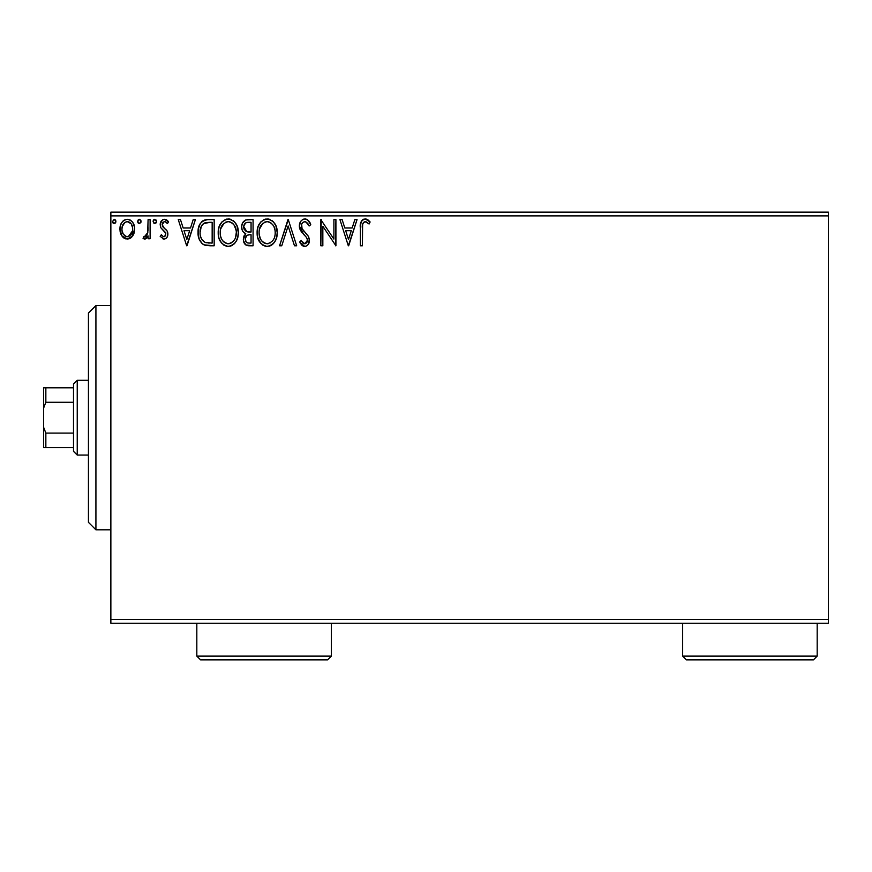 <?xml version="1.0" encoding="UTF-8"?>
<svg xmlns="http://www.w3.org/2000/svg" width="872" height="872" viewBox="0 0 872 872"><rect width="100%" height="100%" fill="white"/><g stroke="black" fill="none" stroke-linecap="round" stroke-linejoin="round"><path stroke-width="1.31" d="M110.864 623.229L828.4 623.229L110.864 623.229L110.864 215.885L828.4 215.885L828.4 619.491L110.864 619.491L110.864 623.229M132.729 235.909L134.223 232.671L134.582 227.429L132.882 222.633L130.538 220.191L127.301 219.286L124.053 220.191L121.72 222.643L120.347 225.75L119.955 230.023L121.001 234.361L122.908 237.195L125.677 238.863L128.914 238.863L131.694 237.184L134.68 229.129C134.735 223.701 132.272 220.42 127.301 219.286C122.331 220.42 119.867 223.701 119.922 229.129L121.884 235.92L127.301 239.07L132.729 235.909M148.098 219.624L150.104 219.624L148.098 219.624L147.641 233.26L146.529 235.778L145.21 236.694L144.022 236.388L143.062 238.416L145.788 238.765L148.098 235.92L148.098 238.732L150.104 238.732L150.104 219.624L150.104 238.732L150.104 219.624L148.098 219.624L147.782 232.606L143.062 238.416L144.599 239.07L148.098 235.92L148.098 238.732L150.104 238.732L148.098 238.732M160.175 236.356L161.353 234.71L160.175 236.356L164.056 239.07L165.735 238.623L167.446 236.508L167.239 231.113L162.868 226.829L162.181 224.704L162.813 222.665L164.1 221.706L165.506 221.815L167.402 223.646L168.558 221.87L166.814 220.038L164.841 219.308L162.574 219.788L160.23 223.842L160.83 227.766L165.745 233.249L164.764 236.476L163.108 236.519L161.353 234.71L160.175 236.356L163.74 239.048M207.514 219.624L203.078 220.692L200.277 223.548L198.336 228.933L198.14 234.187L199.317 239.484L202.435 243.877L205.476 245.348L210.207 245.784L214.163 245.784L214.163 219.624L208.092 219.624C201.105 220.572 197.77 224.823 198.064 232.366C197.77 237.729 199.732 241.893 203.983 244.836L214.163 245.784L214.163 219.624L214.163 245.784L210.207 245.784M247.844 219.624L253.076 219.624L245.85 219.94L242.514 223.112L241.686 226.371L242.067 229.696L243.125 231.767L245.795 233.729L243.92 236.214L243.43 240.563L245.74 244.901L253.076 245.784L253.076 219.624L253.076 245.784L253.076 219.624L247.844 219.624C243.757 220.245 241.697 222.731 241.664 227.047C241.642 230.175 243.016 232.399 245.795 233.729L243.343 239.299C243.375 243.419 245.392 245.577 249.37 245.784L253.076 245.784L249.37 245.784M281.754 245.784L279.563 245.784L287.956 219.624L279.563 245.784L281.754 245.784L288.12 225.935L294.485 245.784L296.676 245.784L288.283 219.624L296.676 245.784L288.283 219.624L279.563 245.784L281.754 245.784L288.12 225.935L294.485 245.784L296.676 245.784L294.485 245.784M333.9 219.624L333.9 239.081L320.82 219.624L320.82 245.784L322.836 245.784L322.836 226.273L335.916 245.784L335.916 219.624L333.9 219.624L335.916 219.624L333.9 219.624L333.9 239.081L320.82 219.624L320.82 245.784L322.836 245.784L322.836 226.273L335.916 245.784L335.916 219.624L335.491 245.784M362.403 228.377L362.763 223.777L364.224 221.88L366.207 221.848L369.096 223.984L370.12 221.968L367.973 219.897L365.183 218.948L363.079 219.472L361.237 221.499L360.419 226.36L360.398 245.784L362.403 245.784L362.403 228.377C361.793 225.172 362.73 222.927 365.205 221.63L369.096 223.984L370.12 221.968L365.183 218.948C361.182 220.311 359.591 223.363 360.398 228.115L360.398 245.784L362.403 245.784L362.599 224.529M354.85 219.624L357.04 219.624L348.658 245.784L357.04 219.624L354.85 219.624L352.157 228.006L344.811 228.006L342.129 219.624L339.938 219.624L348.32 245.784L357.04 219.624L354.85 219.624L352.157 228.006L344.811 228.006L342.129 219.624L339.938 219.624L348.32 245.784L339.938 219.624L342.129 219.624M307.729 219.951L310.759 224.671C309.887 221.466 307.925 219.559 304.873 218.948L302.519 219.613L300.753 221.346L299.358 226.033L300.655 230.677L306.192 237.075L307.326 239.538L306.759 242.689L305.353 243.702L303.031 243.059L301.265 240.41L299.695 242.024L301.625 244.978L304.295 246.427L305.941 246.264L308.296 244.411L309.353 239.31L308.187 236.04L302.028 228.628L301.668 224.278L302.846 222.491L305.026 221.63L307.631 223.221L309.124 225.99L310.759 224.671L308.655 220.856L305.963 219.079M277.22 232.584L275.89 225.717L273.35 221.793L269.448 219.275L264.805 219.286L260.913 221.848L258.112 226.535L257.131 231.527L257.654 237.413L259.518 241.751L262.788 245.152L266.102 246.373L269.601 246.089L272.762 244.204L274.876 241.599L276.664 237.249L277.22 232.584C277.318 225.14 273.95 220.594 267.126 218.948C260.314 220.649 256.968 225.238 257.098 232.715C256.968 240.258 260.357 244.836 267.279 246.449C274.059 244.672 277.372 240.051 277.22 232.584L277.187 231.407M238.318 232.584L236.988 225.717L234.448 221.793L230.546 219.275L225.903 219.286L222.011 221.848L219.199 226.535L218.229 231.527L218.741 237.413L220.616 241.751L223.875 245.152L227.2 246.373L230.699 246.089L233.86 244.204L235.974 241.599L237.751 237.249L238.318 232.584C238.405 225.14 235.048 220.594 228.224 218.948C221.412 220.649 218.065 225.238 218.196 232.715C218.065 240.258 221.455 244.836 228.377 246.449C235.146 244.672 238.459 240.051 238.318 232.584M193.192 219.624L195.383 219.624L187 245.784L195.383 219.624L193.192 219.624L190.51 228.006L183.164 228.006L180.471 219.624L178.28 219.624L186.663 245.784L195.383 219.624L193.192 219.624L190.51 228.006L183.164 228.006L180.471 219.624L178.28 219.624L186.663 245.784L178.28 219.624L180.471 219.624M156.48 221.466L154.802 219.286L153.123 221.466L154.082 223.439L156.066 222.905L156.48 221.466L154.802 219.286L153.123 221.466L154.802 223.646L156.459 221.848M141.057 221.466L139.378 219.286L138.114 220.027L137.7 221.466L138.114 222.905L139.378 223.646L141.057 221.466L139.378 219.286L137.7 221.466L139.378 223.646L141.057 221.466M115.9 221.466L114.221 219.286L112.543 221.466L112.957 222.905L114.221 223.646L115.486 222.905L115.9 221.466L114.221 219.286L112.543 221.466L114.221 223.646L115.9 221.466M828.4 212.147L110.864 212.147L110.864 619.491L828.4 619.491L828.4 623.229L828.4 215.885L110.864 215.885L110.864 212.147L828.4 212.147L828.4 215.885L828.4 212.147M362.403 245.784L360.398 245.784M360.398 228.115L360.398 227.232M360.757 222.883L361.248 221.499M361.717 220.714L362.458 219.918M363.068 219.472L363.711 219.177M365.924 219.014L366.654 219.21M370.12 221.968L369.096 223.984L366.523 222.011L364.224 221.88M366.523 222.011L365.205 221.63M362.97 223.265L362.632 224.344M348.495 239.473L345.672 230.688L351.307 230.688L348.495 239.473L345.672 230.688L351.307 230.688L348.495 239.473M322.836 245.784L320.82 245.784L321.278 219.624M306.41 219.221L306.966 219.461M305.8 221.761L309.124 225.99L310.759 224.671L309.124 225.99L308.808 225.27M301.44 225.172L301.363 226.066C301.418 223.548 302.639 222.066 305.026 221.63L304.252 221.728M303.5 222.033L302.835 222.491M302.66 222.654L301.668 224.278M301.548 227.418L301.407 226.731M304.437 231.843L303.183 230.382M303.554 230.84L304.186 231.571M299.695 242.024L301.265 240.41L299.695 242.024L304.742 246.449C307.892 245.773 309.451 243.735 309.418 240.345L308.383 236.367L305.363 232.802M306.061 233.522L306.737 234.252M308.623 236.824L308.862 237.38M309.353 241.424L309.157 242.449M309.146 242.492L308.307 244.389M307.642 245.196L307.042 245.697M303.848 246.351L303.02 246.035M302.312 245.599L301.636 244.988M300.121 242.798L300.567 243.561M303.554 243.43L304.764 243.768L301.57 240.977M302.617 242.59L303.336 243.288M307.26 241.588L307.402 240.454L304.764 243.768M306.759 242.689L307.206 241.806M307.086 238.666L307.38 239.996M305.429 218.981L304.873 218.948C301.232 219.744 299.39 222.109 299.358 226.033L303.707 234.47L306.192 237.075M305.592 236.399L303.707 234.47M302.061 232.671L301.331 231.712M300.099 229.576L299.706 228.453M299.685 228.377L299.456 227.352M299.445 227.243L299.379 226.633M299.434 224.802L299.379 225.412M300.23 222.229L300.742 221.368M300.775 221.314L301.516 220.42M302.508 219.613L303.641 219.112M277.089 234.895L276.915 236.105M276.653 237.26L276.37 238.274M276.053 239.179L275.53 240.389M275.508 240.432L274.854 241.631M274.211 242.59L272.762 244.204M272.271 244.618L271.704 245.032M271.148 245.381L269.622 246.078M266.08 246.373L264.946 246.133M263.442 245.533L262.81 245.174M260.968 243.615L257.643 237.402M258.199 239.135L257.654 237.435M257.131 233.892L257.131 231.527M257.229 230.371L257.338 229.521M257.654 228.006L258.09 226.578M259.507 223.69L260.924 221.837M263.933 219.613L264.783 219.297M264.837 219.275L265.916 219.036M268.293 219.025L269.426 219.275M271.824 220.442L273.328 221.771M275.879 225.695L276.37 226.96M276.936 229.216L277.078 230.208M266.058 221.728L266.723 221.651M274.484 237.326L274.931 235.614M268.293 243.659L267.192 243.768C261.709 242.383 259.006 238.699 259.104 232.715L259.213 234.601L259.104 232.715C258.984 226.676 261.676 222.981 267.192 221.63C272.631 222.992 275.301 226.644 275.203 232.595L275.105 230.709L275.203 232.595C275.334 238.59 272.663 242.318 267.192 243.768L267.671 243.746M260.423 238.852L261.36 240.421M260.488 238.993L259.213 234.601M261.829 241.021L262.886 242.067L261.829 241.021M266.254 243.691L264.096 242.928M265.328 243.473L265.96 243.637M264.434 222.262L265.317 221.913M259.562 228.911L262.952 223.21M261.546 224.66L260.303 226.764M259.213 230.818L259.551 228.944M274.767 228.889L274.604 228.29M274.059 226.84L275.105 230.72M270.734 222.72L273.296 225.434M268.129 221.695L269.045 221.902M275.181 233.543L275.105 234.492M248.738 245.762L248.117 245.708M247.485 245.61L248.106 245.708M244.825 244.051L244.149 242.972M243.68 241.784L243.364 239.931M243.473 237.762L244.204 235.593M244.869 233.26L244.018 232.671M243.125 231.756L242.689 231.113M242.667 231.069L242.274 230.252M242.808 222.556L243.168 222.011M245.228 220.202L245.806 219.951M244.084 229.183L243.68 227.047C243.866 223.832 245.555 222.251 248.76 222.305L251.06 222.305L251.06 232.028L246.841 231.723L250.046 232.028L246.841 231.723L243.713 226.48L243.789 228.192M246.242 242.089L245.403 240.007L245.73 237.151L247.288 235.211L250.035 234.71L248.466 234.83M245.446 238.198L245.359 239.255C245.457 236.203 247.016 234.688 250.035 234.71L251.06 234.71L251.06 243.092L248.978 243.092C246.569 242.994 245.359 241.708 245.359 239.255L246.166 242.013M247.844 242.994L247.081 242.732M247.081 235.342L245.446 238.187M245.73 237.162L245.544 237.729M246.133 231.429L244.127 229.26M243.789 225.903L245.719 222.883M245.054 223.406L244.422 224.224M244.116 224.823L243.833 225.674M245.544 240.748L245.403 240.007M245.359 239.255L245.381 238.71M250.035 234.71L251.06 234.71L251.06 243.092L248.978 243.092M238.176 234.939L238.002 236.127M237.751 237.271L237.467 238.274M237.151 239.179L235.974 241.588M235.309 242.59L234.579 243.473M232.214 245.403L231.571 245.74M227.167 246.373L226.055 246.144M224.529 245.533L223.897 245.163M222.055 243.604L219.515 239.68M219.297 239.135L218.752 237.435M218.327 230.328L218.436 229.521M218.654 228.41L219.21 226.524M220.605 223.69L221.989 221.87M225.031 219.613L225.87 219.297M225.924 219.275L227.003 219.036M229.391 219.025L230.546 219.275M232.922 220.442L234.426 221.771M236.999 225.75L237.467 226.96M238.034 229.216L238.176 230.208M227.047 219.036L225.903 219.286M227.156 221.728L227.81 221.651M231.832 222.72L234.383 225.434L236.203 230.709M235.582 237.326L236.301 232.595C236.421 238.59 233.751 242.318 228.29 243.768L227.352 243.691L228.29 243.768C222.796 242.383 220.104 238.699 220.202 232.715C220.071 226.676 222.774 222.981 228.29 221.63C233.729 222.992 236.399 226.644 236.301 232.595L236.029 235.614M233.805 240.748L231.025 243.092L228.769 243.746M221.51 238.852L222.458 240.421M220.202 232.715L220.311 230.818L220.202 232.715M220.627 236.399L220.311 234.601M221.586 238.993L220.649 236.465M222.927 241.021L223.973 242.067L222.927 241.021M225.532 222.262L226.415 221.913M220.649 228.911L224.05 223.21M222.643 224.66L221.401 226.764M235.865 228.889L235.702 228.29M235.157 226.84L234.383 225.434M233.271 223.973L231.832 222.709M229.227 221.695L230.143 221.902M229.391 243.659L230.175 243.452M230.655 243.266L233.369 241.272M207.013 245.61L205.585 245.37M205.487 245.348L204.713 245.13M205.432 245.337L204.342 244.988M203.154 244.378L202.446 243.888M201.628 243.146L201.138 242.59M199.317 239.484L199.023 238.71M198.947 238.481L198.653 237.435M198.631 237.358L198.358 236.04M198.642 237.413L198.162 234.503M198.097 231.222L198.064 232.366M198.097 231.178L198.184 230.055M198.336 228.933L198.86 226.676M199.721 224.551L200.277 223.548M201.508 221.935L202.587 221.008M204.506 220.093L203.59 220.442M204.528 220.082L205.716 219.799M205.803 219.788L206.936 219.657M201.792 239.462L205.04 242.362C201.476 240.105 199.819 236.781 200.08 232.377L200.135 233.849L200.08 232.377C199.83 228.279 201.334 225.15 204.604 222.97L203.427 223.668L209.989 222.305L205.912 222.589L212.158 222.305L212.158 243.092L205.04 242.362L202.195 240.083L200.582 236.552L201.116 238.154M201.65 225.695L203.427 223.668M201.999 225.161L202.696 224.311M206.457 242.765L205.738 242.601M209.367 243.07L207.907 242.972M201.127 226.709L200.08 232.377L201.301 226.349M186.837 239.473L184.014 230.688L189.649 230.688L186.837 239.473L184.014 230.688L189.649 230.688L186.837 239.473M163.446 239.004L162.857 238.808M163.511 236.672L161.843 235.396M165.767 235.004L164.372 236.661M164.764 236.476L165.658 235.309M168.558 221.87L167.402 223.646L168.558 221.87L164.416 219.286C161.56 219.886 160.154 221.728 160.175 224.813L160.83 227.766L165.386 232.421M160.742 221.957L161.2 221.139M165.418 219.406L167.795 220.856M166.857 220.06L167.718 220.78M165.081 221.673L166.879 222.927M162.301 223.733L162.181 224.704L164.1 221.695M163.173 222.24L162.334 223.635M164.198 228.05L162.181 224.704L162.868 226.829M164.492 239.048L164.056 239.07C166.65 238.536 167.925 236.857 167.882 234.056L167.239 231.113L165.506 229.064M167.718 232.486L167.533 231.81M167.849 233.293L167.871 234.503M167.675 235.8L167.457 236.476M166.977 237.391L165.745 238.612M166.269 219.711L165.669 219.482M156.393 222.218L156.055 222.916M153.221 220.714L153.788 219.733M156.066 220.038L156.361 220.616M146.769 238.002L146.115 238.568M145.777 238.775L145.21 238.993M145.21 236.694L144.022 236.388L144.926 236.726L144.022 236.388L143.062 238.416L144.381 239.048M147.466 233.892L147.848 232.203M147.968 230.971L148.087 227.69M148.055 229.336L148.022 230.154M140.959 222.218L140.643 222.905M138.288 223.134L137.82 222.295M140.566 219.94L140.926 220.616M131.705 237.162L130.419 238.209M124.14 238.187L123.541 237.751M122.363 236.574L121.404 235.157M120.979 234.328L120.423 232.835M120.369 232.639L120.031 230.949M119.922 229.129L119.955 230.023M120.031 227.439L120.151 226.622M120.347 225.75L120.619 224.9M120.979 224.006L121.72 222.633M122.723 221.314L123.595 220.518M124.053 220.202L126.407 219.341M128.162 219.341L128.969 219.493M129.95 219.864L132.086 221.553M132.708 222.36L133.514 223.766M134.223 232.682L133.601 234.372M133.536 234.492L133.263 235.037M127.301 221.63L126.037 221.826L127.301 221.63C130.974 222.567 132.762 225.063 132.664 229.107C132.762 233.173 130.964 235.713 127.301 236.726L127.301 236.726C123.639 235.702 121.851 233.162 121.938 229.107L122.233 226.589L121.938 229.107C121.84 225.063 123.628 222.567 127.301 221.63L131.062 223.701M131.41 224.235L132.599 227.843M132.599 230.404L131.4 234.023L129.71 235.93L127.301 236.726L128.566 236.519M126.026 236.519L123.214 234.023L122.004 230.393M126.658 236.672L124.903 235.93M130.201 222.763L129.372 222.175M128.337 236.585L132.533 230.873M115.802 222.218L114.025 223.624M113.131 223.134L112.651 222.251M115.409 219.94L115.769 220.616M273.786 239.026L273.328 239.855M270.745 242.601L269.939 243.092M263.638 242.645L262.886 242.067M249.239 232.017L248.433 231.985M248.03 231.941L247.234 231.821M243.68 227.047L243.713 226.48M248.76 222.305L251.06 222.305L251.06 232.028L250.046 232.028M220.311 230.818L220.638 228.944M234.884 239.026L234.415 239.855M226.426 243.473L223.973 242.067M209.989 222.305L212.158 222.305L212.158 243.092L210.839 243.092M200.582 236.552L200.309 235.32M204.931 222.84L205.912 222.589M121.938 229.107L122.015 227.843M122.233 226.589L124.903 222.371M128.555 221.815L129.699 222.371M132.381 231.658L131.4 234.023M95.92 529.805L88.443 522.328L88.443 313.048L95.92 305.571L110.864 305.571L95.92 305.571L95.92 529.805L110.864 529.805L95.92 529.805L95.92 305.571L88.443 313.048L88.443 522.328L95.92 529.805M73.499 433.101L73.499 451.325L77.237 455.064L77.237 380.312L73.499 384.051L73.499 433.101L73.499 384.051L77.237 380.312L77.237 455.064L88.443 455.064L77.237 455.064L73.499 451.325L73.499 433.101L45.845 433.101L43.6 427.258L43.6 408.118L45.845 402.275L73.499 402.275L45.845 402.275L45.845 387.789L43.6 387.789L43.6 408.118L43.6 387.789L45.845 387.789L45.845 402.275L43.6 408.118L43.6 447.587L73.499 447.587L45.845 447.587L45.845 433.101L45.845 447.587L43.6 447.587L43.6 427.258L45.845 433.101L73.499 433.101M88.443 380.312L77.237 380.312L88.443 380.312M73.499 387.789L45.845 387.789L73.499 387.789M682.656 656.115L686.384 659.853L813.456 659.853L817.184 656.115L682.656 656.115L817.184 656.115L817.184 623.229L817.184 656.115L813.456 659.853L686.384 659.853L682.656 656.115L682.656 623.229L682.656 656.115M196.821 656.115L200.56 659.853L327.621 659.853L331.36 656.115L196.821 656.115L331.36 656.115L331.36 623.229L331.36 656.115L327.621 659.853L200.56 659.853L196.821 656.115L196.821 623.229L196.821 656.115"/></g></svg>
